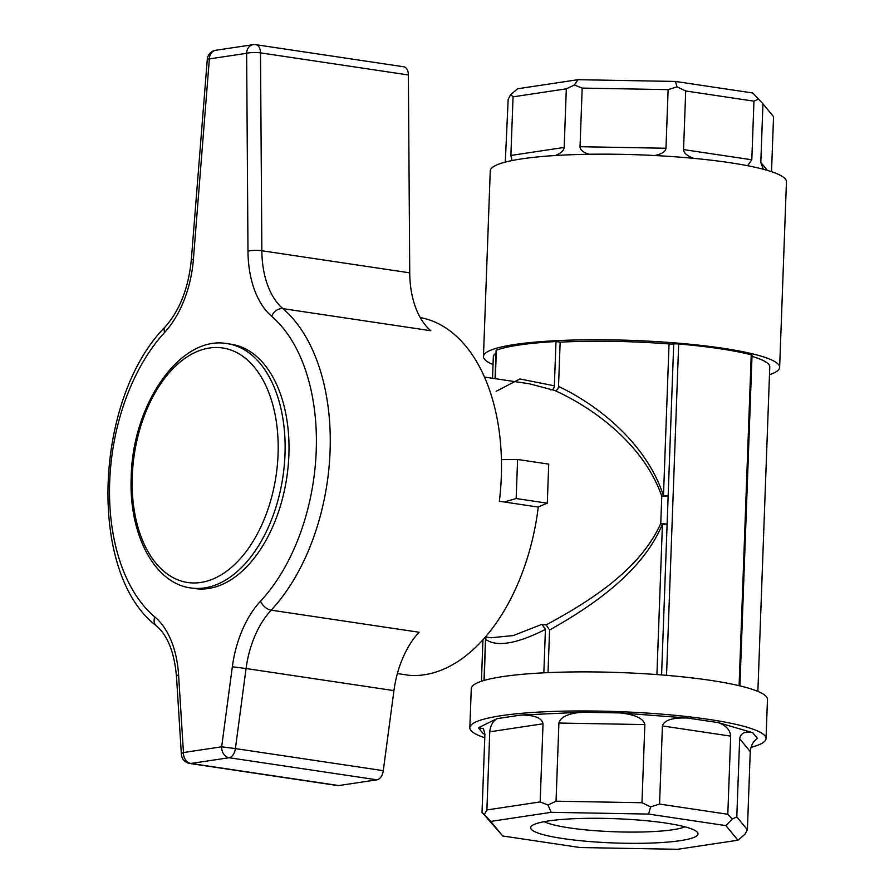 <?xml version="1.0" encoding="UTF-8"?>
<svg xmlns="http://www.w3.org/2000/svg" width="894" height="894" viewBox="0 0 894 894"><rect width="100%" height="100%" fill="white"/><g stroke="black" fill="none" stroke-linecap="round" stroke-linejoin="round"><path stroke-width="1.34" d="M549.587 630.013L546.156 624.906C588.677 601.885 639.78 570.305 660.767 523.437A4.939 1.05 -162.2 0 0 662.432 524.152C642.395 572.272 592.085 606.054 549.587 630.013L548.022 672.634M558.515 386.443C599.382 405.664 647.167 444.765 663.471 495.846L669.047 343.933A138.313 20.081 -177.9 0 0 560.147 342.156L558.515 386.443C558.247 389.214 556.984 390.555 554.761 390.466L529.259 383.761L484.481 377.078M495.991 353.13A138.313 20.081 -177.9 0 0 493.32 356.862L492.538 378.285M490.94 637.757L513.29 635.567L541.999 624.291L546.156 624.906M541.999 624.291L545.429 629.41L543.843 672.824M560.147 342.156L555.99 341.542L554.358 385.795C554.09 388.577 552.838 389.929 550.603 389.84M555.99 341.542A143.252 20.797 -177.9 0 0 496.371 350.224A4.939 0.715 -177.9 0 0 496.092 350.448L495.052 378.654M496.114 391.315L519.861 378.967L554.358 385.795M545.429 629.41C516.754 643.859 496.863 647.211 485.766 639.467A4.939 4.593 126.4 0 0 485.476 636.941M757.877 691.408L769.768 366.998A138.313 20.081 -177.9 0 0 751.999 356.393M751.005 747.35A148.192 21.512 -177.9 0 0 766.035 738.556L767.465 699.488A148.192 21.512 -177.9 0 0 710.484 680.356A148.192 21.512 -177.9 0 0 554.772 672.366A148.192 21.512 -177.9 0 0 471.272 688.626L469.842 727.694A148.192 21.512 -177.9 0 0 484.76 737.762M766.035 738.556A148.192 21.512 -177.9 0 0 709.054 719.435A148.192 21.512 -177.9 0 0 553.33 711.434A148.192 21.512 -177.9 0 0 469.842 727.694M502.774 835.991L580.139 847.546L677.551 849.3L737.941 840.226L725.939 825.631L648.563 814.076L551.151 812.322L490.761 821.407L502.774 835.991L482.022 812.322L484.894 734.175L483.442 728.588L478.368 727.772L483.129 733.549L484.894 734.164M540.166 801.929L543.027 723.782L489.756 731.795L486.895 809.942L540.166 801.929L547.977 805.013L551.151 812.322M641.97 802.734L644.842 724.587L558.906 723.045L556.046 801.192L641.97 802.734L650.642 806.857L648.563 814.076M727.805 814.266L730.677 736.12L662.42 725.928L659.56 804.075L727.805 814.266L732.175 819.038L725.939 825.631M747.395 829.766L750.256 751.619L739.662 738.757L736.801 816.904L747.395 829.766L744.836 834.415L737.941 840.226M489.756 731.795C490.393 725.671 492.806 721.29 496.997 718.653L478.368 727.772M558.906 723.045C560.482 717.055 568.081 713.457 581.715 712.239L520.945 715.055C534.534 715.01 541.887 717.927 543.027 723.782M662.42 725.928C664.141 720.117 672.545 717.491 687.642 718.05L620.335 712.931C635.388 714.664 643.557 718.553 644.842 724.587M739.662 738.757C740.657 733.058 745.015 731.035 752.737 732.7L718.318 722.631C726.006 725.481 730.13 729.973 730.677 736.12M680.312 840.662A83.734 12.158 -177.9 0 0 697.186 832.068A83.734 12.158 -177.9 0 0 614.804 818.669A83.734 12.158 -177.9 0 0 531.651 826A83.734 12.158 -177.9 0 0 581.178 840.785A83.734 12.158 -177.9 0 0 680.312 840.662M669.047 343.933A4.939 0.715 -177.9 0 0 673.718 343.944L667.114 524.163L660.767 523.437L661.772 496.181C644.272 445.994 596.03 409.228 554.761 390.466M739.919 685.877L752.044 355.231A4.939 0.715 -177.9 0 0 751.228 354.806A143.252 20.797 -177.9 0 0 678.68 343.966A4.939 0.715 -177.9 0 0 673.718 343.944M769.488 374.709A148.192 21.512 -177.9 0 0 779.646 367.356A148.192 21.512 -177.9 0 0 722.665 348.224A148.192 21.512 -177.9 0 0 566.941 340.234A148.192 21.512 -177.9 0 0 483.453 356.494A148.192 21.512 -177.9 0 0 493.041 364.573M505.289 162.105L508.172 99.223L510.731 94.574L517.626 88.763L578.016 79.689L675.428 81.443L752.804 92.998L762.951 103.805L760.805 162.406L763.308 169.257M555.308 155.522C560.929 153.276 563.879 150.583 564.17 147.443L566.315 88.83L513.044 96.843L510.887 155.444L512.005 160.562M654.699 155.511C661.839 154.07 665.594 151.645 665.974 148.248L668.12 89.635L582.184 88.093L580.038 146.705C580.128 150.024 583.212 152.55 589.291 154.249M747.585 165.714L751.809 159.78L753.955 101.167L685.709 90.976L683.552 149.589C683.664 152.919 687.05 155.835 693.722 158.35M771.522 171.693L773.545 116.667L762.951 103.805M779.646 367.356L786.452 181.75A148.192 21.512 -177.9 0 0 729.47 162.63A148.192 21.512 -177.9 0 0 573.747 154.64A148.192 21.512 -177.9 0 0 490.258 170.899L483.453 356.494M517.592 459.471L516.162 498.539L547.296 503.188L548.726 464.12L517.592 459.471L501.411 459.628M516.162 498.539L504.238 501.992M538.054 507.043L547.296 503.188M544.178 821.675A73.856 10.717 -177.9 0 0 601.349 831.118A73.856 10.717 -177.9 0 0 672.891 829.733A73.856 10.717 -177.9 0 0 685.005 826.838M486.895 809.942L484.336 814.579L490.761 821.407M484.336 814.579L482.022 812.322M736.801 816.904L732.175 819.038M556.046 801.192L547.977 805.013M659.56 804.075L650.642 806.857M668.12 89.635L677.037 86.852L675.428 81.443M677.037 86.852L685.709 90.976M753.955 101.167L758.581 99.033M566.315 88.83L574.384 85.008L578.016 79.689M574.384 85.008L582.184 88.093M510.731 94.574L513.044 96.843M752.737 732.7L757.497 738.489C753.307 741.115 750.893 745.495 750.256 751.619M484.257 680.39L485.531 638.573L483.989 680.468M661.772 496.181L663.471 495.846A4.939 0.715 -177.9 0 0 668.153 495.846A4.939 1.073 177.4 0 1 661.772 496.181M397.383 673.562L409.307 675.339A177.839 107.515 -81.5 0 0 538.266 507.077L499.355 501.266A177.839 107.515 98.5 0 0 420.236 317.571M288.885 454.968A123.495 74.66 -81.5 0 0 231.188 344.246L227.299 343.665A123.495 74.66 98.5 0 1 282.906 476.837A123.495 74.66 98.5 0 1 190.813 587.95L194.713 588.531A123.495 74.66 -81.5 0 0 288.885 454.968M409.731 272.838L408.379 74.962L260.5 52.88A9.879 5.979 -81.5 0 0 255.874 44.7A9.879 9.879 0 0 0 252.946 44.7A9.879 7.733 81.5 0 0 246.632 53.305A9.879 1.967 -0.4 0 1 260.5 52.88L261.853 250.756L409.731 272.838A79.041 47.784 98.5 0 0 430.785 330.724L282.906 308.642A9.879 7.364 130.5 0 0 271.664 316.308A167.96 101.547 -81.5 0 1 260.601 601.081A88.919 53.763 -81.5 0 0 232.339 666.745L221.667 746.803A9.879 7.733 81.5 0 0 229.099 757.732A9.879 5.979 -81.5 0 0 235.401 748.591L221.667 746.803L183.449 752.547A9.879 2.626 176.4 0 0 181.37 754.324A9.879 9.879 0 0 0 189.774 763.476A9.879 5.979 -81.5 0 0 190.88 763.476L229.099 757.732L376.977 779.814L338.759 785.558A9.879 5.979 98.5 0 1 337.653 785.569L189.774 763.476M255.874 44.7L403.753 66.782A9.879 5.979 98.5 0 1 408.379 74.962M376.977 779.814A9.879 5.979 98.5 0 0 383.28 770.673L393.941 690.615A79.041 47.784 98.5 0 1 419.074 632.248L271.184 610.166A177.839 107.515 -81.5 0 0 282.906 308.642A79.041 47.784 -81.5 0 1 261.853 250.756A9.879 1.967 179.6 0 0 247.984 251.18A88.919 53.763 -81.5 0 0 271.664 316.308M247.984 251.18L246.632 53.305L209.364 58.915A9.879 7.733 -98.5 0 1 215.677 50.299A9.879 9.879 0 0 0 207.296 59.295A9.879 0.894 4.6 0 1 209.364 58.915L193.395 259.394A9.879 0.894 -175.4 0 0 191.327 259.774C188.522 287.924 179.806 310.296 165.167 326.869C93.993 398.914 87.187 573.333 156.271 625.711C167.603 635.366 174.352 652.329 176.498 676.613L181.37 754.324M656.922 674.579L662.432 524.152L667.114 524.163L661.582 674.936M496.371 350.224L495.321 378.698M520.945 715.055L496.997 718.653M620.335 712.931L581.715 712.239M718.318 722.631L687.642 718.05M564.17 147.443L510.887 155.444M665.974 148.248L580.038 146.705M751.809 159.78L683.552 149.589M767.365 170.385L760.805 162.406M751.228 354.806L739.103 685.687M678.68 343.966L666.533 675.339M338.759 785.558L190.88 763.476A9.879 7.733 -98.5 0 1 183.449 752.547L178.577 674.825A88.919 53.763 -81.5 0 0 154.841 616.972A167.96 101.547 -81.5 0 1 164.652 332.4A88.919 53.763 -81.5 0 0 193.395 259.394M383.28 770.673L235.401 748.591L246.062 668.533L393.941 690.615M260.601 601.081A9.879 5.912 -137 0 0 271.184 610.166A79.041 47.784 -81.5 0 0 246.062 668.533L232.339 666.745M164.652 332.4A9.879 5.878 -137.4 0 1 165.167 326.869M154.841 616.972A9.879 7.375 130 0 0 156.271 625.711M178.577 674.825A9.879 2.626 176.4 0 0 176.498 676.613M132.267 476.178A118.556 71.676 98.5 0 1 245.336 358.226A118.556 71.676 98.5 0 1 237.893 561.264A118.556 71.676 98.5 0 1 132.267 476.178M481.43 681.273L482.95 639.791M485.464 636.941L491.32 637.813M485.341 637.087L485.52 638.562M207.296 59.295L191.327 259.774M252.946 44.7L215.677 50.299M227.299 343.665C180.465 334.803 132.569 404.01 131.228 476.58C128.524 533.372 153.924 583.234 190.813 587.95"/></g></svg>
